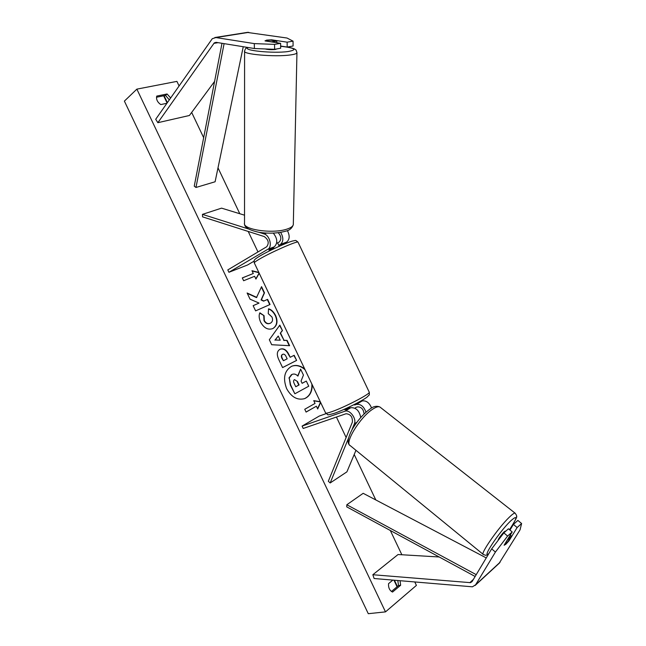 <?xml version="1.0" encoding="UTF-8"?>
<svg xmlns="http://www.w3.org/2000/svg" width="646" height="646" viewBox="0 0 646 646"><rect width="100%" height="100%" fill="white"/><g stroke="black" fill="none" stroke-linecap="round" stroke-linejoin="round"><path stroke-width="0.97" d="M508.709 540.411L509.072 540.718L517.139 527.532L521.613 523.526L517.89 520.426L513.4 524.399L517.139 527.532M503.848 532.877L507.611 536.059L495.417 552.064L491.687 548.858L503.848 532.877L508.45 528.791L512.197 531.949L504.138 545.167L505.729 544.384L509.072 540.718M495.417 552.064L475.593 584.824L472.42 586.81L374.123 578.517L372.839 574.73L470.45 582.66L472.032 581.658L491.687 548.858M521.613 523.526L520.062 529.825L499.1 563.369M439.183 556.981L398.049 554.526L372.839 574.73M509.969 530.067L513.4 524.399M512.197 531.949L507.611 536.059M280.614 43.322L274.55 44.38L254.298 43.605L254.411 48.531L274.623 49.322L280.679 48.232L280.614 43.322L265.086 40.932L266.669 40.117L271.635 39.826L287.139 42.176L293.05 41.142L293.09 46.003L287.187 47.061L287.139 42.176M293.05 41.142L287.018 38.025L247.16 32.413M254.298 43.605L215.869 37.557L212.276 38.712L155.71 119.26L157.858 122.692L214.27 42.902L216.063 42.337L254.411 48.531M214.593 81.412L189.407 115.489L157.858 122.692M280.647 46.044L287.187 47.061M274.623 49.322L274.55 44.38M271.643 40.31L271.635 39.826M280.316 245.795L286.703 242.048C289.731 239.44 289.949 235.612 287.373 230.574M286.703 242.048L280.388 244.471C283.554 241.604 283.634 237.566 280.63 232.35M277.635 242.936L279.217 242C281.632 239.343 281.301 236.242 278.224 232.705M244.527 215.183L221.562 208.141L202.456 214.367L248.33 228.918M254.064 261.178L247.523 265.005L228.934 272.281L267.896 249.251C272.596 246.942 269.802 235.37 264.166 233.941L259.094 232.334M228.934 272.281L227.804 269.907L266.709 246.756C269.317 243.058 268.486 239.658 264.222 236.557L202.578 216.862L202.456 214.367M269.18 250.478L268.954 249.97L274.372 246.772L267.896 249.251M280.388 244.471L278.806 245.399M273.274 233.109C277.522 238.511 277.893 243.066 274.372 246.772M358.958 402.078L362.156 400.956L356.35 404.412C360.718 403.871 363.932 406.471 365.983 412.221M362.156 400.956C366.234 400.342 369.375 402.7 371.579 408.03M355.785 407.473L357.521 406.867C361.372 406.843 363.553 409.225 364.069 414.013M355.962 450.31L346.91 471.846L330.187 482.958L348.396 438.432M326.069 413.65L319.31 416.032L302.086 426.094L303.208 428.459L346.038 413.747C350.576 414.126 352.684 416.92 352.377 422.121L328.329 481.27L330.187 482.958M302.086 426.094L344.859 411.252C349.656 409.168 356.85 418.656 354.363 423.824L351.9 429.865M344.617 409.281L344.875 409.782L350.818 407.707L344.859 411.252M356.35 404.412L354.614 405.018M360.734 417.534C359.394 410.735 356.091 407.456 350.818 407.707M349.841 408.046L349.575 407.481L344.56 409.16M355.025 408.248L355.817 407.553M279.032 245.876L277.61 242.88L276.674 243.058M273.484 247.297L273.751 247.854L270.335 249.631L269.39 250.931M504.195 545.305L507.368 540.104L511.374 535.978L508.24 541.187L505.592 544.271M498.123 540.403L498.09 540.379C498.373 538.821 500.295 536.051 503.856 532.07L505.269 531.109M510.283 535.098L511.406 535.994L510.275 535.106M304.742 369.044C300.39 365.531 296.038 364.602 291.685 366.25C284.393 370.651 282.706 378.12 286.63 388.642C291.419 397.185 297.418 400.512 304.637 398.63C309.709 396.337 312.244 391.734 312.236 384.822M304.484 398.687C309.709 396.184 312.171 391.306 311.873 384.055M156.494 97.247L165.537 95.398L167.096 93.985L170.633 97.95M165.537 95.398L169.284 99.872M268.534 308.804C271.28 309.482 273.646 311.743 275.648 315.579C278.079 321.49 277.182 325.802 272.959 328.507L272.822 328.58C268.033 330.243 263.972 328.103 260.621 322.152C258.965 318.349 258.715 315.232 259.87 312.809L264.069 315.676L264.319 320.537C265.877 323.226 267.856 324.139 270.246 323.258L270.391 323.194C272.555 321.91 273.088 319.867 271.99 317.049L268.26 313.633L268.534 308.804M280.057 349.26L280.251 349.171C283.723 348.016 286.638 349.874 288.988 354.735L290.199 357.286L294.18 355.284L296.619 360.411L282.585 367.59L278.757 359.539C276.496 354.509 276.932 351.085 280.057 349.26M256.793 297.426L247.111 292.993L250.05 299.179L259.054 303.087L253.135 305.655L255.614 310.871L270.044 304.508L267.606 299.373L263.899 300.979L261.38 299.792L264.497 292.832L261.557 286.654L256.494 297.588L247.297 293.373M392.833 580.116L388.545 583.661C388.294 587.779 389.627 590.581 392.542 592.059L400.625 585.268L400.084 580.738M414.797 581.998L416.412 585.397L385.492 611.875L368.285 613.7L124.387 101.115L136.863 89.132L385.492 611.875M136.863 89.132L176.915 81.38L179.063 85.91M191.668 112.436L203.668 137.687M218.001 167.855L239.803 213.737M248.217 231.446L257.972 251.956M336.421 417.05L346.127 437.487M354.21 454.493L375.802 499.939M390.329 530.495L401.852 554.752M166.91 103.271L160.765 104.571C157.39 102.165 156.049 99.339 156.728 96.093L167.096 93.985M306.067 412.035L316.37 406.205L317.695 408.983L320.65 402.515M316.37 406.205L306.091 412.083L304.75 409.273L315.046 403.427L313.73 400.641L320.263 401.707M242.315 277.958L253.289 273.5L251.964 270.714L258.828 272.442M259.216 273.25L255.937 279.072L254.613 276.286L243.639 280.735L242.298 277.917L253.289 273.5M280.582 333.11L283.998 340.305L287.107 340.41L289.626 345.707L271.691 344.722L269.325 339.731L279.839 325.108L282.439 330.582L280.275 333.255L283.998 340.305M391.452 591.486L398.534 585.542L397.799 580.544M398.534 585.542L400.625 585.268M291.742 374.559L292.178 374.349C294.229 373.622 296.134 374.212 297.903 376.125L300.624 369.141L303.442 375.084L301.044 381.059L302.118 383.32L306.293 381.075L308.74 386.211L294.859 393.794L290.619 384.887L289.246 377.942L292.024 374.422M294.859 393.794L290.312 385.016L289.246 377.942M288.932 378.072L291.427 374.688M302.102 383.288L306.293 381.075M297.717 375.932L300.624 369.141M305.074 369.746C300.632 365.83 296.118 364.691 291.532 366.314M320.351 401.885L313.811 400.827M317.557 408.7L320.513 402.232M259.119 273.056L255.848 278.878M252.093 270.989L258.957 272.717M269.737 304.646L267.307 299.526L263.608 301.133L261.081 299.954L264.198 292.985L261.38 287.058M259.054 303.087L253.143 305.679M282.706 354.347C281.511 355.025 281.365 356.334 282.262 358.28L283.424 360.71L287.155 358.829L285.992 356.374C285.048 354.541 283.99 353.855 282.811 354.299L282.399 354.484C281.204 355.163 281.058 356.471 281.955 358.409L283.424 360.71M280.098 349.244C283.513 348.218 286.372 350.092 288.681 354.872L290.199 357.286M293.873 355.429L296.619 360.411M296.312 360.549L282.577 367.574M268.518 309.054C271.142 309.789 273.42 312.01 275.349 315.733C277.748 321.555 276.9 325.842 272.806 328.588M259.757 313.092L264.069 315.676M263.77 315.829L264.02 320.682C265.579 323.38 267.557 324.284 269.947 323.412L270.19 323.291M280.227 340.184L278.248 336.033L275.212 340.022L280.227 340.184L275.212 340.022M274.913 340.167L278.248 336.033M283.699 340.45L287.107 340.41M286.8 340.547L289.246 345.691M279.613 325.423L282.439 330.582M282.132 330.728L280.275 333.255M294.503 379.63L294.463 379.654C293.389 380.308 293.284 381.536 294.132 383.344L295.755 386.752L299.106 384.943L297.483 381.528L294.503 379.63L297.483 381.528M295.739 386.72L298.791 385.073L297.168 381.649M265.248 48.959C267.719 49.629 271.005 49.823 275.115 49.532L276.73 48.967M271.118 41.861L276.835 41.102L270.739 40.173L266.669 40.294M271.118 41.732L265.013 40.795M276.819 42.741L276.835 41.126M475.141 576.474L346.74 506.868L346.837 504.752L363.173 493.31L486.26 557.91M476.223 574.665L346.837 504.752M221.998 43.298L194.244 186.177L195.972 187.469L215.102 181.768L243.251 46.73M224.105 43.637L195.972 187.469M473.34 579.47L469.836 582.668M500.077 562.262L475.593 584.824M248.783 32.348L215.869 37.557M218.114 42.668L213.866 43.363M266.475 233.101L264.166 233.941M356.85 422.298L354.363 423.824M298.097 242.315L298.008 242.121C297.265 240.724 270.529 252.489 259.232 259.224C255.509 261.42 253.878 262.688 254.354 263.019L325.552 412.834C325.56 413.513 327.611 413.141 331.697 411.72C344.156 407.489 370.053 394.052 369.294 392.275L369.173 392.033M509.516 529.688C517.664 517.252 517.971 514.394 510.437 521.128C499.083 532.11 481.343 558.935 488.804 553.67M488.626 553.969C485.194 555.479 487.124 555.762 483.37 554.518C479.655 554.631 498.114 527.935 509.161 517.349C512.238 514.345 514.2 512.932 515.048 513.118L515.314 513.336M380.494 407.456L379.929 407.012C378.386 406.253 375.875 407.037 372.411 409.378C359.854 417.469 344.06 443.495 350.245 445.635L483.127 554.316M164.076 95.697L167.371 102.617M394.431 580.253L397.395 586.495M280.655 46.262C295.351 47.998 297.766 49.766 287.906 51.567C272.887 53.642 241.37 50.364 248.193 47.529M247.684 47.449C245.771 48.862 245.997 47.013 244.584 51.074C242.097 54.272 274.857 57.155 290.046 54.991C294.245 54.442 296.546 53.739 296.942 52.875L296.942 52.463M293.332 223.863L293.316 224.638C292.921 226.383 290.765 227.885 286.84 229.144C272.66 234.054 242.226 229.572 244.527 223.072L244.584 51.438M499.576 562.924L475.093 585.494M247.789 32.316L214.876 37.516M254.258 262.833C254.023 261 254.112 260.047 254.54 259.983C255.049 259.555 253.83 259.781 259.757 256.082C268.155 251.092 286.259 242.791 292.388 241.055C296.449 240.457 294.842 239.642 298.008 242.121L369.294 392.275C369.237 396.208 370.005 393.802 367.122 397.056C362.051 401.029 343.696 410.113 334.402 413.287C329.355 414.732 327.167 415.176 327.837 414.627L325.665 413.06M279.225 246.279L277.602 242.872M509.532 529.704C515.322 520.498 517.64 516.081 516.485 516.453C516.962 516.089 516.477 514.975 515.048 513.118L379.929 407.012C376.691 405.631 373.372 406.31 369.988 409.039C363.52 413.795 357.723 420.336 352.595 428.653C347.871 437.528 346.902 443.035 349.688 445.167M163.664 95.786L167.096 103.005M393.955 580.213L397.072 586.77M287.3 47.045C295.763 48.684 294.867 49.467 295.593 49.782C295.965 49.564 296.417 50.59 296.942 52.875L293.316 224.638C292.081 228.224 289.513 230.404 285.605 231.195C277.748 233.343 268.906 233.723 259.086 232.334C249.154 230.178 244.301 227.344 244.535 223.847M276.827 41.15L276.811 42.733M280.655 46.237L284.587 46.657"/></g></svg>
